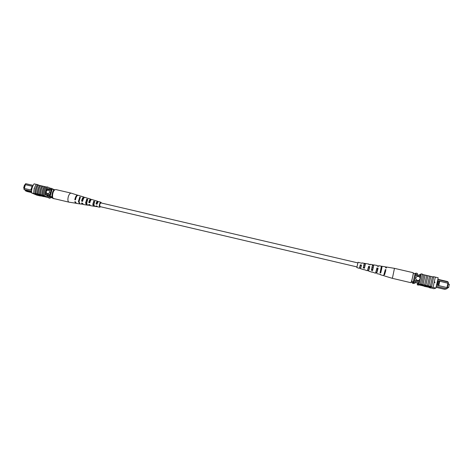 <?xml version="1.0" encoding="UTF-8"?>
<svg xmlns="http://www.w3.org/2000/svg" width="473" height="473" viewBox="0 0 473 473"><rect width="100%" height="100%" fill="white"/><g stroke="black" fill="none" stroke-linecap="round" stroke-linejoin="round"><path stroke-width="0.71" d="M356.979 266.926L99.927 206.595L99.708 204.413L100.796 202.876L357.913 262.917L356.949 267.038L357.901 262.917M447.405 287.318L448.623 287.602L449.35 284.297L448.132 284.013M448.623 287.602L447.346 287.945M418.895 280.329C420.639 278.828 420.473 277.503 418.404 276.35L416.908 276.516C415.259 278.035 415.448 279.348 417.488 280.459L418.895 280.329C420.639 278.828 420.479 277.503 418.404 276.344L416.908 276.516M446.961 287.578L447.919 283.221L439.104 281.098L438.229 280.915L437.265 285.278L438.128 285.479L439.092 281.116L448.037 283.185L448.173 282.05L437.939 279.667M436.153 287.336L444.673 289.34L446.689 288.808L436.431 286.401M447.068 287.602L447.417 287.726L447.174 288.506L446.689 288.808L447.068 287.602L438.128 285.479M437.265 285.278L436.768 285.189M437.75 280.785L438.229 280.915M448.173 282.05L448.386 283.309L447.322 287.696M420.923 275.605L415.82 274.417M420.869 276.563L415.655 275.345M419.793 281.358L414.585 280.134M419.427 282.322L414.318 281.122M417.76 283.091L415.412 282.535M437.992 279.324L447.659 281.577L447.588 281.914M415.235 273.536L416.009 273.116L417.428 273.447L417.216 274.742M416.009 273.116L415.915 273.696M415.714 281.447L415.318 282.854L413.899 282.523L412.397 283.185L412.491 282.618L411.102 282.245M413.242 281.701L411.611 281.465L413.443 273.288L415.081 273.5L413.242 281.701L414.094 281.902L413.899 282.523M415.318 282.854L413.792 283.51L412.397 283.185M448.386 283.309L448.037 283.185M447.919 283.221L448.274 283.345M439.701 281.305L438.743 285.651M437.744 280.82L438.217 280.891M434.592 282.529L434.722 281.955M447.86 281.979L447.659 281.577M415.081 273.5L415.933 273.696L414.094 281.902L412.474 282.629M434.675 281.92L434.947 282.588L434.468 282.363M433.729 276.746L431.465 287.064L433.729 276.746L432.925 276.894M432.428 276.782L433.41 277.007L433.445 276.681M430.56 286.869L431.275 286.638L420.414 284.066L422.537 274.482L423.843 274.766L421.697 284.368M431.275 286.638L431.157 286.993L433.049 287.436L435.337 277.101L433.759 276.729M435.331 277.119L438.181 277.781L435.899 288.11L433.026 287.43M427.426 285.716L429.561 276.096L425.126 275.067L422.986 284.675M428.692 286.029L430.826 276.409L429.561 276.114M430.826 276.409L428.715 286.023M430.294 286.39L432.428 276.764L430.85 276.398M422.963 284.681L425.103 275.079L423.838 274.783M424.127 286.313L429.33 287.383L424.127 286.313L424.518 285.893M424.452 286.195L429.673 287.271L424.452 286.195L424.937 285.798M424.973 285.68L425.505 285.71M425.475 285.834L425.605 285.473L430.607 286.65L430.531 286.993L425.475 285.834L430.531 286.993M423.909 285.337L420.603 284.705L420.527 285.048L423.353 285.858L423.909 285.337M424.169 286.13L419.031 284.917M425.824 285.355L427.964 275.741L425.848 285.349M433.049 287.436L431.465 287.064M426.699 275.434L424.559 285.042M435.899 288.11L433.824 288.725L429.2 287.383M429.454 287.696L431.004 288.063M422.537 274.482L422.572 274.157L421.295 273.855L418.995 284.131L420.284 284.433L422.555 274.47M420.284 284.433L418.516 285.118L417.263 284.823L417.529 283.031M419.362 275.245L419.51 274.748L421.295 273.855M418.995 284.131L417.263 284.823M418.782 283.096L417.635 283.061M420.757 276.534L419.397 282.411L418.735 283.303L417.966 283.617L418.114 282.943M420.479 275.505L420.562 275.132L420.018 275.398M429.177 287.631L431.157 286.993M434.74 281.961L434.989 282.487M428.071 286.449L429.892 286.875L428.071 286.449M425.529 285.816L425.605 285.473M429.827 287.223L424.896 286.011L429.851 287.099M424.908 285.999L424.979 285.657M424.719 286.106L424.795 285.763M424.393 286.218L424.464 285.881M423.832 285.68L420.527 285.048M432.606 276.823L427.805 275.706M392.608 277.29L394.458 268.345L413.106 272.685C413.633 272.56 412.338 279.153 411.333 281.695L410.771 282.671L392.135 278.278L392.608 277.29M368.455 266.955L369.655 267.204L368.839 270.26L367.775 269.711M385.14 270.455L385.767 270.586L384.644 274.547L384.265 273.985M376.774 268.699L377.957 268.948L376.981 272.472L376.999 272.105L375.994 271.845M360.19 265.229L361.402 265.477L360.733 268.067L359.646 267.6M381.273 267.529L381.841 267.523L381.705 268.676L380.954 271.951L380.327 271.786M372.405 265.731L373.546 265.885L373.398 266.914L372.748 269.77L371.595 269.462M364.115 264.058L365.292 264.253L365.138 265.17L364.577 267.594L363.435 267.292M368.857 269.994L369.655 267.204M368.692 270.574L367.639 270.278M369.827 266.618L368.585 266.382L367.432 270.781L364.009 269.598M384.644 274.08L385.767 270.586M384.372 274.943L384.005 274.837M386.045 269.711L385.329 269.575L383.633 275.7L380.174 274.647L380.156 274.31M376.999 272.105L377.957 268.948M376.774 272.826L375.787 272.549M378.181 268.209L376.934 267.972L375.515 273.234L372.068 271.951M360.751 267.884L361.402 265.477M360.633 268.321L359.592 268.025M361.52 265.04L360.284 264.809L359.385 268.345L356.825 267.564L356.944 266.914M357.884 262.911L356.825 267.564M360.586 268.705L364.003 269.746M368.633 271.147L372.068 272.188M376.721 273.601L380.333 274.358L380.174 274.647M381.433 266.5L382.131 266.287L380.759 272.992L380.061 272.791L381.415 266.169L378.571 265.696L378.282 266.405M372.541 264.915L373.776 264.898L372.576 270.615L371.364 270.26L372.535 264.691L370.235 264.306L370.034 264.839M364.222 263.437L365.463 263.508L364.441 268.244L363.234 267.895L364.228 263.301L361.94 262.923L361.815 263.284M380.594 271.857L381.262 268.983M372.493 269.705L373.049 267.316M364.417 267.552L364.86 265.655M382.131 266.287L385.696 266.884L385.655 267.807L386.37 267.943L386.406 267.003L386.027 267.878M385.306 270.491L384.88 272.294M373.776 264.898L377.324 265.489L377.271 266.21L378.518 266.447L378.571 265.696M377.62 268.877L377.277 270.331M365.463 263.508L368.999 264.1L368.94 264.632L370.182 264.862L370.235 264.306M369.431 267.156L369.177 268.232M358.067 262.273L361.886 263.295L361.94 262.923M361.266 265.454L361.106 266.139M380.67 271.874L381.339 269.001L380.996 268.93M372.541 269.716L373.096 267.322L372.115 267.127M364.441 267.558L364.89 265.66L363.82 265.448M385.389 270.509L384.72 272.253M377.673 268.889L377.336 270.343L376.443 270.113M369.466 267.162L369.212 268.244L368.213 267.984M361.283 265.454L361.124 266.145L360.042 265.861M381.764 267.629L381.959 266.595M380.759 272.992L380.954 271.951M373.499 265.95L373.664 265.117M372.576 270.615L372.748 269.77M365.268 264.289L365.398 263.644M364.441 268.244L364.577 267.594M24.253 188.219L23.65 187.958L24.283 188.106M23.65 187.958L24.46 185.079L25.093 185.227M47.418 193.711C49.813 193.203 50.25 192.02 48.737 190.17L48.429 190.063C46.023 190.589 45.591 191.772 47.129 193.617L47.418 193.711M48.743 190.17L48.429 190.069C46.029 190.589 45.597 191.772 47.129 193.617M32.678 186.344L32.158 186.22L31.088 190.045L31.65 190.181M30.81 190.004L32.158 186.202L25.134 184.565L25.702 183.66L33.122 185.392M31.088 190.045L24.052 188.42L24.046 189.561L25.583 190.211L25.412 190.808L27.103 191.524L31.537 192.564M31.543 191.323L24.046 189.561L24.052 188.42M24.188 188.449L24.992 184.571L25.702 183.66M31.525 192.251L25.412 190.808L25.43 190.146M45.414 194.509L49.476 195.461M45.142 193.504L49.559 194.539M46.289 189.241L50.723 190.276M47.052 188.55L51.108 189.496M31.531 191.612L25.583 190.211M54.135 198.66L48.341 196.526L48.412 195.213M48.341 196.526L49.494 196.792L49.505 196.189M50.055 189.253L50.652 188.159L54.797 189.833M51.533 188.881L51.805 188.425M54.064 198.784L49.494 196.792M31.868 186.191L25.412 184.683L24.348 188.491M53.969 189.602C52.509 191.671 51.841 194.101 51.959 196.886L49.458 196.165L51.474 188.869L54.667 189.933M50.15 196.33L52.166 189.029M51.959 196.886L52.669 197.2M49.458 196.165L52.81 197.631M34.003 188.833L34.222 188.242M44.113 196.573L47.3 197.312M35.026 193.729C34.925 190.282 35.771 187.249 37.556 184.636L37.615 184.671C35.818 187.273 34.972 190.3 35.091 193.753L33.772 193.433C33.672 189.986 34.511 186.953 36.303 184.346L34.086 183.849C32.276 186.445 31.431 189.466 31.561 192.919L36.829 195.142L40.376 195.982M31.561 192.919L35.321 193.806L40.613 195.905M36.9 194.137L35.298 193.457L35.321 193.806M35.298 193.457L37.29 193.912C37.278 190.725 38.065 187.899 39.649 185.428L46.289 186.971C44.722 189.454 43.936 192.286 43.936 195.479L43.995 195.503C43.983 192.31 44.764 189.472 46.348 187.001L46.289 186.971M37.615 184.671L38.384 185.15M36.829 194.391L40.347 195.219L39.756 194.965L40.306 194.775L40.962 195.39L36.829 194.391L36.918 194.09L39.809 194.77M41.039 195.124L41.866 195.781L37.787 194.645M41.931 195.544L42.564 195.739M42.736 196.064L43.268 196.189M44.704 196.147L42.611 195.568L42.529 195.869L45.656 196.738L42.529 195.869M41.996 185.99C40.4 188.455 39.614 191.287 39.637 194.48L41.872 194.988C41.866 191.802 42.653 188.969 44.226 186.492M39.637 194.48L39.578 194.45C39.572 191.263 40.359 188.437 41.937 185.96M39.708 185.457C38.112 187.923 37.326 190.749 37.355 193.942L39.578 194.45M44.285 186.522C42.694 188.993 41.914 191.825 41.931 195.018L43.936 195.479M36.037 193.617C36.019 190.43 36.805 187.604 38.396 185.138L39.649 185.428M38.319 194.155C38.307 190.968 39.093 188.142 40.678 185.67M36.303 184.346L37.556 184.636M40.607 194.693C40.601 191.506 41.388 188.674 42.966 186.202M50.605 197.507L50.097 198.27L49.086 198.033L45.041 196.094C44.959 192.635 45.798 189.602 47.566 186.983L46.348 187.001M44.013 195.852L43.995 195.503M40.306 195.964L39.07 195.674M50.097 198.27L45.041 196.094M47.566 186.983L50.528 188.366M45.509 193.587L47.093 188.479L47.466 188.65M48.341 196.508L46.721 195.798L46.886 195.195L45.408 194.551M46.774 195.621L48.352 195.993M48.624 188.916L48.725 188.55L50.091 189.182M38.81 185.168L37.846 184.724M42.931 186.208L38.792 185.233M43.924 196.662L39.543 195.532L43.983 196.461M41.878 196.177L40.034 195.656L41.878 196.177M38.142 194.953L42.712 196.147L38.153 194.906M37.751 194.781L41.257 195.609L40.666 195.355L41.216 195.166M41.133 195.467L41.866 195.781M39.756 194.965L40.306 194.775M40.223 195.077L40.962 195.39M42.901 195.237C42.901 192.044 43.687 189.212 45.254 186.734M77.939 195.284L71.116 193.12L70.11 193.433C68.786 194.74 68.041 196.727 67.887 199.399C67.905 201.007 68.278 201.93 68.999 202.166L76.07 203.254M71.116 193.12L55.808 189.561L54.762 189.862C52.497 191.346 51.658 198.323 53.703 198.559L68.999 202.166M89.923 202.379L89.172 202.213C89.557 200.741 90.053 200.002 90.662 199.996L90.857 200.12M75.532 199.293L76.206 197.17M82.716 200.83L82.066 200.694C82.485 198.991 83.053 198.134 83.774 198.122L83.816 198.134M97.154 203.922L96.303 203.739L97.58 201.888L97.876 202.19M79.021 201.947L79.825 198.122M86.736 204.117L86.021 202.598L86.719 199.99L87.357 200.162M93.961 205.536L93.128 204.135L93.695 201.888L94.458 202.095M101.033 202.935L100.832 202.769C100.134 202.929 99.691 203.845 99.496 205.513L100.164 206.648M91.313 199.647L90.869 199.186C89.965 199.216 89.261 200.339 88.77 202.562L89.172 202.213M88.77 202.562L89.846 202.775C90.331 200.617 91.011 199.529 91.892 199.5L94.955 200.475M77.661 195.13C76.354 195.195 75.408 196.744 74.817 199.777L75.438 199.269M74.817 199.777L75.432 199.902C76.017 196.904 76.951 195.373 78.24 195.308L81.409 196.354M84.49 197.483L84.034 197.087C82.923 197.135 82.101 198.483 81.551 201.126L82.066 200.694M81.551 201.126L82.627 201.338C83.165 198.761 83.969 197.442 85.051 197.401L88.191 198.435M98.153 201.847L97.734 201.297C97.018 201.309 96.445 202.208 96.013 203.999L96.303 203.739M96.013 203.999L97.089 204.212C97.515 202.485 98.071 201.616 98.756 201.61L100.956 202.284L101.393 203.018M100.518 206.736L99.809 207.198L99.283 205.708C99.531 203.609 100.087 202.468 100.956 202.284M97.734 201.297L94.807 200.398M90.869 199.186L87.96 198.293M84.034 197.087L81.137 196.194M79.659 203.833L78.412 201.51L79.783 196.987L80.375 197.164L79.021 201.634L79.943 203.952L82.917 204.188M87.251 205.105L86.388 205.004L85.601 202.958L86.736 199.08L87.777 199.393L86.677 203.171L87.44 205.176L89.994 205.282M94.417 206.305L93.459 206.157L92.814 204.407L93.713 201.191L94.76 201.504L93.891 204.626L94.618 206.334M79.34 203.857L76.354 203.366L75.402 201.794L74.793 201.669L75.757 203.272M86.388 205.004L83.384 204.513L82.592 203.23L81.516 203.018L82.337 204.342M93.459 206.157L90.449 205.666L89.799 204.667L88.723 204.454L89.391 205.495M99.809 207.198L97.539 206.825L97.036 206.104L95.954 205.891L96.48 206.654L97.101 206.346M89.385 204.584L89.769 204.661M79.783 196.987L79.76 198.104M86.624 204.094L86.606 204.998M86.736 199.08L86.719 199.99M93.595 205.465L93.577 206.163M93.713 201.191L93.695 201.888M424.967 285.668L424.896 286.011M384.324 275.907L392.135 278.278M386.406 267.003L394.458 268.345M96.48 206.654L94.517 206.329"/></g></svg>

